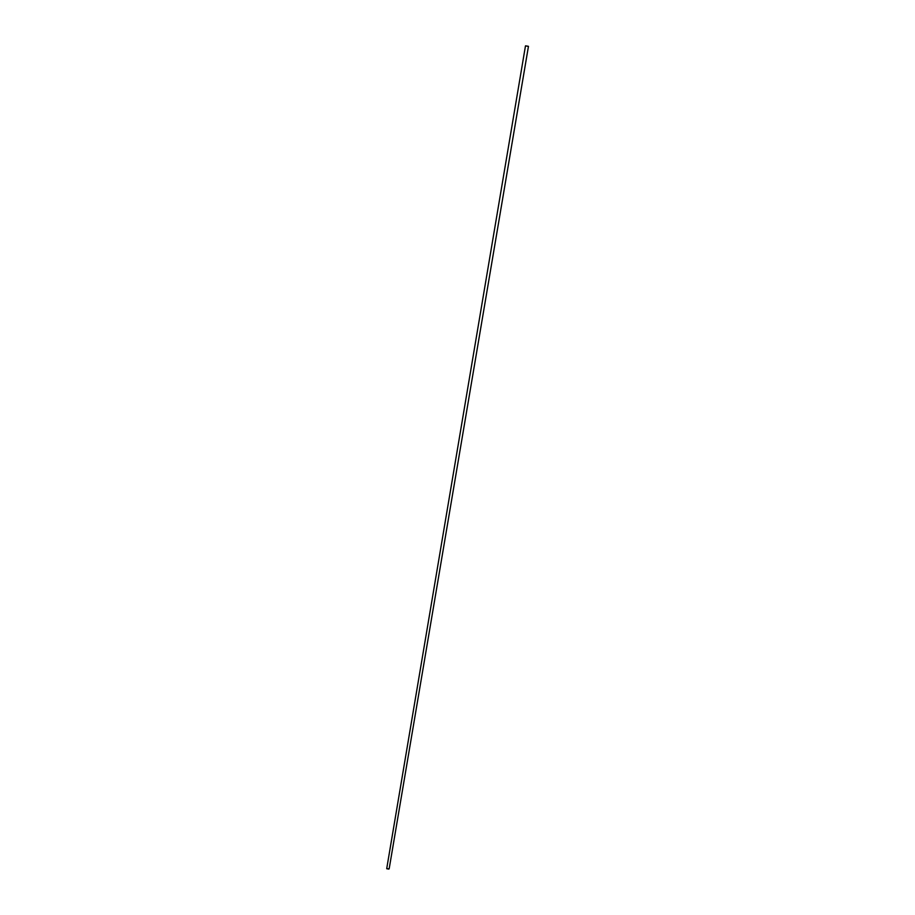 <?xml version="1.0" encoding="UTF-8"?>
<svg xmlns="http://www.w3.org/2000/svg" width="915" height="915" viewBox="0 0 915 915"><rect width="100%" height="100%" fill="white"/><g stroke="black" fill="none" stroke-linecap="round" stroke-linejoin="round"><path stroke-width="1.37" d="M528.447 46.402L525.473 45.899L386.702 868.701L389.172 868.758L528.447 46.402M525.565 45.841L528.39 46.31M388.875 869.09L386.725 868.724"/></g></svg>
